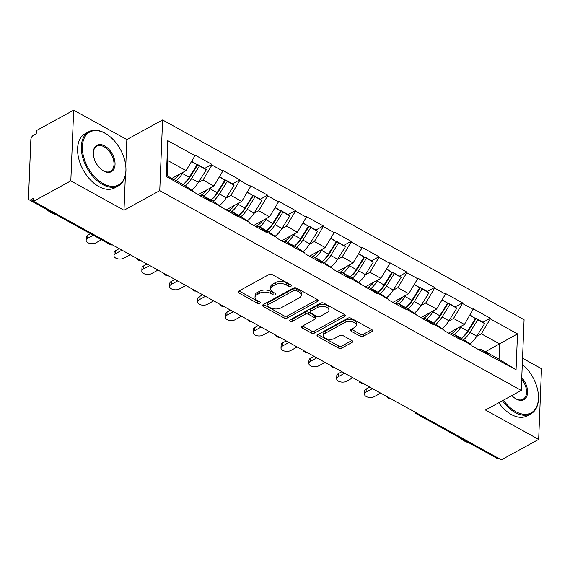 <?xml version="1.0" encoding="UTF-8"?>
<svg xmlns="http://www.w3.org/2000/svg" width="570" height="570" viewBox="0 0 570 570"><rect width="100%" height="100%" fill="white"/><g stroke="black" fill="none" stroke-linecap="round" stroke-linejoin="round"><path stroke-width="0.85" d="M290.971 286.261A1.696 0.933 -177.7 0 0 291.441 285.648A1.696 0.933 -177.7 0 0 290.921 284.936L272.31 274.655A2.422 1.332 -177.7 0 0 268.883 274.605L238.802 291.085A2.422 1.332 -177.7 0 0 238.132 291.961A2.422 1.332 -177.7 0 0 238.88 292.973L257.49 303.254A1.696 0.933 -177.7 0 0 259.884 303.29A1.696 0.933 -177.7 0 0 260.355 302.684A1.696 0.933 -177.7 0 0 259.827 301.972L257.419 300.639A7.752 4.254 -177.7 0 1 255.025 297.397A7.752 4.254 -177.7 0 1 257.163 294.612L259.671 293.244A7.752 4.254 -177.7 0 1 270.622 293.408L273.03 294.74A1.696 0.933 -177.7 0 0 275.431 294.776A1.696 0.933 -177.7 0 0 275.894 294.163A1.696 0.933 -177.7 0 0 275.374 293.457L272.966 292.125A7.752 4.254 -177.7 0 1 270.565 288.883A7.752 4.254 -177.7 0 1 272.709 286.097L275.217 284.722A7.752 4.254 -177.7 0 1 286.168 284.893L288.577 286.218A1.696 0.933 -177.7 0 0 290.971 286.261M360.09 336.136A2.422 1.332 -177.7 0 0 363.517 336.186L371.953 331.562A2.422 1.332 -177.7 0 0 372.623 330.693A2.422 1.332 -177.7 0 0 371.875 329.681L351.213 318.26A2.422 1.332 -177.7 0 0 347.786 318.203L317.697 334.69A2.422 1.332 -177.7 0 0 317.027 335.559A2.422 1.332 -177.7 0 0 317.782 336.571L338.445 347.992A2.422 1.332 -177.7 0 0 341.865 348.042L352.068 342.456A2.422 1.332 -177.7 0 0 352.73 341.587A2.422 1.332 -177.7 0 0 351.982 340.575L343.14 335.687A2.422 1.332 -177.7 0 0 339.72 335.637L334.661 338.409A6.477 3.555 -177.7 0 1 327.501 339.036A6.477 3.555 -177.7 0 1 323.504 335.559A6.477 3.555 -177.7 0 1 325.292 333.229L345.099 322.378A6.477 3.555 -177.7 0 1 352.26 321.744A6.477 3.555 -177.7 0 1 356.257 325.228A6.477 3.555 -177.7 0 1 354.469 327.551L351.17 329.36A2.422 1.332 -177.7 0 0 350.5 330.237A2.422 1.332 -177.7 0 0 351.248 331.248L360.09 336.136L360.176 334.07A2.422 1.332 -177.7 0 0 363.596 334.127L371.797 329.631M125.771 165.977L126.832 139.557L73.665 110.174L70.823 180.861L123.996 210.244L159.757 190.651L521.251 390.422L485.49 410.015L538.664 439.399L501.365 459.826L33.53 201.296L33.651 198.203L30.93 199.692L33.537 201.139M70.823 180.861L33.53 201.296M317.49 301.459A2.422 1.332 -177.7 0 0 318.16 300.589A2.422 1.332 -177.7 0 0 317.405 299.578L296.742 288.156A2.422 1.332 -177.7 0 0 293.315 288.107L263.233 304.587A2.422 1.332 -177.7 0 0 262.563 305.456A2.422 1.332 -177.7 0 0 263.312 306.475L283.974 317.896A2.422 1.332 -177.7 0 0 287.401 317.946L317.49 301.459L317.561 299.67M323.974 303.204L344.643 314.626A2.422 1.332 -177.7 0 1 345.392 315.637A2.422 1.332 -177.7 0 1 344.722 316.514L314.633 332.994A2.422 1.332 -177.7 0 1 311.213 332.944L302.364 328.056A2.422 1.332 -177.7 0 1 301.615 327.045A2.422 1.332 -177.7 0 1 302.285 326.168L314.49 319.485A2.422 1.332 -177.7 0 0 315.16 318.616A2.422 1.332 -177.7 0 0 314.412 317.604L308.541 314.362A2.422 1.332 -177.7 0 0 305.121 314.312L292.417 321.266A1.696 0.933 -177.7 0 1 290.543 321.43A1.696 0.933 -177.7 0 1 289.496 320.525A1.696 0.933 -177.7 0 1 289.966 319.913L320.554 303.155A2.422 1.332 -177.7 0 1 323.974 303.204M159.757 190.651L162.593 119.964L524.087 319.727L521.251 390.422M461.451 338.338A16.537 9.319 118.9 0 0 468.269 331.042L476.135 318.459L483.004 322.257L490.314 318.238L473.364 308.869L464.415 324.458L448.611 333.115M490.314 318.238L490.293 318.858L517.503 333.892L516.064 369.752L471.875 345.969L471.903 345.349L461.016 339.335L460.995 339.955L444.044 330.586L444.066 329.966L433.179 323.952L433.157 324.572L405.348 308.57L405.32 309.189L388.37 299.82L388.398 299.2L377.511 293.187L377.49 293.807L349.681 277.804L349.652 278.424L332.702 269.054L332.73 268.442L321.843 262.428L321.822 263.041L304.865 253.679L304.893 253.059L277.034 238.296L277.056 237.676L266.176 231.662L266.147 232.282L249.197 222.913L249.225 222.293L238.338 216.279L238.317 216.899L210.508 200.897L210.48 201.516L166.347 176.493L167.787 140.633L194.997 155.667L186.069 170.637L171.898 178.396M204.644 168.428L211.969 164.416L195.018 155.047L194.997 155.667M211.969 164.416L211.947 165.036L222.827 171.05L213.9 186.019L198.104 194.676M210.936 199.899A16.537 9.319 118.9 0 0 217.761 192.61L225.62 180.02L232.489 183.818L239.806 179.799L222.856 170.43L222.827 171.05M239.806 179.799L239.778 180.419L250.665 186.433L241.737 201.402L225.934 210.059M260.312 199.194L267.636 195.182L250.686 185.813L250.665 186.433M267.636 195.182L267.615 195.802L278.502 201.816L269.567 216.785L253.771 225.442M288.149 214.577L295.474 210.565L278.523 201.196L278.502 201.816M295.474 210.565L295.452 211.178L306.332 217.198L297.405 232.168L281.608 240.818M294.441 246.041A16.537 9.319 118.9 0 0 301.266 238.752L309.125 226.169L315.994 229.966L323.311 225.948L306.361 216.579L306.332 217.198M323.311 225.948L323.283 226.561L334.17 232.581L325.242 247.551L309.439 256.201M322.278 261.423A16.537 9.319 118.9 0 0 329.097 254.135L336.956 241.552L343.831 245.349L351.141 241.324L334.191 231.962L334.17 232.581M351.141 241.324L351.12 241.944L362 247.957L353.072 262.927L337.276 271.584M371.654 260.725L378.979 256.707L362.028 247.344L362 247.957M378.979 256.707L378.95 257.327L389.837 263.34L380.91 278.31L365.114 286.966M377.946 292.189A16.537 9.319 118.9 0 0 384.771 284.9L392.63 272.317L399.499 276.108L406.816 272.089L389.859 262.72L389.837 263.34M406.816 272.089L406.788 272.709L417.675 278.723L408.747 293.692L392.944 302.349M405.783 307.572A16.537 9.319 118.9 0 0 412.602 300.283L420.461 287.7L427.329 291.491L434.646 287.472L417.696 278.103L417.675 278.723M434.646 287.472L434.625 288.092L445.505 294.106L436.577 309.075L420.781 317.732M455.152 306.867L462.484 302.855L445.533 293.486L445.505 294.106M462.484 302.855L462.455 303.475L473.342 309.489M451.283 334.59L452.915 333.692L463.802 339.706L471.903 345.349M464.415 324.458L453.528 318.445L448.782 321.045M452.915 333.692L461.016 339.335M462.455 303.475L453.528 318.445M423.453 319.207L425.085 318.309L435.964 324.33L444.066 329.966M436.577 309.075L425.697 303.062L420.952 305.663M425.085 318.309L433.179 323.952M434.625 288.092L425.697 303.062M395.616 303.824L397.247 302.927L408.134 308.947L416.228 314.583M408.747 293.692L397.86 287.679L393.115 290.28M397.247 302.927L405.348 308.57M406.788 272.709L397.86 287.679M367.778 288.441L369.41 287.551L380.297 293.564L388.398 299.2M380.91 278.31L370.023 272.296L365.277 274.897M369.41 287.551L377.511 293.187M378.95 257.327L370.023 272.296M339.948 273.059L341.58 272.168L352.459 278.181L360.561 283.824M353.072 262.927L342.192 256.913L337.447 259.514M341.58 272.168L349.681 277.804M351.12 241.944L342.192 256.913M312.111 257.676L313.742 256.785L324.629 262.798L332.73 268.442M325.242 247.551L314.355 241.53L309.61 244.131M313.742 256.785L321.843 262.428M323.283 226.561L314.355 241.53M284.273 242.293L285.905 241.402L296.792 247.416L304.893 253.059M297.405 232.168L286.518 226.147L281.772 228.748M285.905 241.402L294.006 247.045M295.452 211.178L286.518 226.147M256.443 226.917L258.075 226.019L268.954 232.033L277.056 237.676M269.567 216.785L258.687 210.772L253.942 213.365M258.075 226.019L266.176 231.662M267.615 195.802L258.687 210.772M228.606 211.534L230.237 210.636L241.124 216.65L249.225 222.293M241.737 201.402L230.85 195.389L226.105 197.989M230.237 210.636L238.338 216.279M239.778 180.419L230.85 195.389M200.775 196.151L202.407 195.254L213.287 201.274L221.388 206.91M213.9 186.019L203.02 180.006L198.274 182.607M202.407 195.254L210.508 200.897M211.947 165.036L203.02 180.006M73.665 110.174L36.373 130.601L36.245 133.694L33.523 135.19A3.705 2.088 -61.1 0 0 30.844 139.678L28.5 198.004A3.705 2.088 -61.1 0 0 29.262 199.842A3.705 2.088 -61.1 0 0 30.93 199.692M186.069 170.637L167.779 160.533L167.167 175.781L185.457 185.891L193.551 191.527M167.167 175.781L166.347 176.493M167.787 140.633L167.779 160.533M538.664 439.399L541.5 368.705L522.54 358.231M498.615 458.309A3.705 2.088 118.9 0 1 497.097 458.38L416.271 413.713A3.705 2.088 118.9 0 0 417.789 413.642M126.832 139.557L162.593 119.964M479.121 349.973L480.752 349.075L499.042 359.185L499.655 343.931L481.365 333.828L476.62 336.421M485.483 351.69L517.503 333.892M480.752 349.075L488.853 354.718M499.042 359.185L516.064 369.752M490.293 318.858L481.365 333.828M189.625 176.657L190.622 176.116M217.462 192.04L218.453 191.499M245.299 207.423L246.29 206.882M273.13 222.806L274.12 222.257M300.967 238.189L301.958 237.64M328.797 253.565L329.795 253.023M356.635 268.947L357.625 268.406M384.472 284.33L385.463 283.789M412.302 299.713L413.3 299.172M440.14 315.096L441.13 314.555M467.97 330.479L468.968 329.93M123.996 210.244L125.386 175.56M290.03 284.451A1.696 0.933 -177.7 0 1 288.662 284.159L286.254 282.827A7.752 4.254 -177.7 0 0 275.296 282.663L275.217 284.722M270.565 288.883L270.65 286.824A7.752 4.254 -177.7 0 1 272.795 284.038L275.296 282.663M255.025 297.397L255.104 295.338A7.752 4.254 -177.7 0 1 257.248 292.553L259.756 291.177A7.752 4.254 -177.7 0 1 270.707 291.348L273.115 292.674A1.696 0.933 -177.7 0 0 274.483 292.966M239.044 290.957L257.569 301.195A1.696 0.933 -177.7 0 0 258.944 301.48M263.475 304.458L284.06 315.83A2.422 1.332 -177.7 0 0 287.48 315.887L317.326 299.535M296.329 290.501A1.696 0.933 -177.7 0 0 293.935 290.465L267.522 304.936A1.696 0.933 -177.7 0 0 267.052 305.548A1.696 0.933 -177.7 0 0 267.579 306.254L270.116 307.658A7.752 4.254 -177.7 0 0 281.067 307.829L299.122 297.932A7.752 4.254 -177.7 0 0 301.266 295.146A7.752 4.254 -177.7 0 0 298.865 291.904L296.329 290.501L296.407 288.441A1.696 0.933 -177.7 0 0 294.013 288.406L293.935 290.465M267.052 305.548L267.138 303.482A1.696 0.933 -177.7 0 1 267.608 302.877L294.013 288.406M301.266 295.146L301.345 293.087A7.752 4.254 -177.7 0 0 298.951 289.845L298.865 291.904M296.407 288.441L298.951 289.845M344.558 314.583L314.718 330.935L314.633 332.994M302.528 326.04L311.291 330.885A2.422 1.332 -177.7 0 0 314.718 330.935M315.16 318.616L315.238 316.557A2.422 1.332 -177.7 0 0 314.49 315.545L308.627 312.303A2.422 1.332 -177.7 0 0 305.199 312.246L292.495 319.207L292.417 321.266M290.864 319.421A1.696 0.933 -177.7 0 0 292.495 319.207M327.152 312.552A6.477 3.555 -177.7 0 0 328.94 310.222A6.477 3.555 -177.7 0 0 324.943 306.738A6.477 3.555 -177.7 0 0 317.782 307.373L310.8 311.199A2.422 1.332 -177.7 0 0 310.13 312.068A2.422 1.332 -177.7 0 0 310.885 313.08L316.749 316.322A2.422 1.332 -177.7 0 0 320.169 316.371L327.152 312.552M328.94 310.222L329.025 308.163A6.477 3.555 -177.7 0 0 325.021 304.679A6.477 3.555 -177.7 0 0 317.861 305.313L317.782 307.373M310.13 312.068L310.215 310.002A2.422 1.332 -177.7 0 1 310.885 309.132L317.861 305.313M351.412 329.232L360.176 334.07M356.257 325.228L356.343 323.161A6.477 3.555 -177.7 0 0 352.338 319.685A6.477 3.555 -177.7 0 0 345.178 320.319L345.099 322.378M323.504 335.559L323.582 333.493A6.477 3.555 -177.7 0 1 325.37 331.17L345.178 320.319M317.939 334.554L338.53 345.933A2.422 1.332 -177.7 0 0 341.95 345.983L351.904 340.532M87.851 235.203L87.723 238.296A5.679 3.114 -177.7 0 0 86.156 240.333L86.284 237.241A5.679 3.114 2.3 0 1 87.851 235.203L90.559 233.721M86.156 240.333A5.679 3.114 -177.7 0 0 89.661 243.383A5.679 3.114 -177.7 0 0 95.931 242.834L101.517 239.77M176.18 180.761A20.235 11.407 -61.1 0 0 182.386 173.458L189.254 177.256A20.235 11.407 118.9 0 1 183.048 184.559M189.254 177.256L197.113 164.673L191.484 161.559M182.386 173.458L183.148 172.24M191.662 161.26L197.113 164.673M173.85 179.479A16.537 9.319 -61.1 0 0 179.158 174.427M183.105 184.516A16.537 9.319 118.9 0 0 189.924 177.227L197.783 164.645L204.659 168.435L206.304 169.746L198.445 182.329A20.235 11.407 -61.1 0 1 191.598 190.166M197.783 164.645L199.436 165.956L191.577 178.538A20.235 11.407 118.9 0 1 185.371 185.841M199.436 165.956L206.304 169.746M87.723 238.296L93.309 235.239M115.682 250.586L115.56 253.679A5.679 3.114 -177.7 0 0 113.993 255.716L114.114 252.624A5.679 3.114 2.3 0 1 115.682 250.586L119.223 248.648M113.993 255.716A5.679 3.114 -177.7 0 0 117.498 258.766A5.679 3.114 -177.7 0 0 123.768 258.21L130.174 254.705M204.017 196.144A20.235 11.407 -61.1 0 0 210.223 188.841L217.092 192.639A20.235 11.407 118.9 0 1 210.886 199.942M217.092 192.639L224.951 180.056L219.315 176.942M210.223 188.841L210.986 187.615M219.493 176.636L224.951 180.056M200.091 195.774A16.537 9.319 -61.1 0 0 206.988 189.803M232.489 183.818L234.142 185.129L226.276 197.712A20.235 11.407 -61.1 0 1 219.429 205.549M225.62 180.02L227.266 181.331L219.407 193.921A20.235 11.407 118.9 0 1 213.201 201.224M227.266 181.331L234.142 185.129M115.56 253.679L121.966 250.166M143.519 265.969L143.398 269.061A5.679 3.114 -177.7 0 0 141.823 271.099L141.951 268.007A5.679 3.114 2.3 0 1 143.519 265.969L147.053 264.031M141.823 271.099A5.679 3.114 -177.7 0 0 145.329 274.149A5.679 3.114 -177.7 0 0 151.599 273.593L158.011 270.087M231.847 211.527A20.235 11.407 -61.1 0 0 238.053 204.224L244.922 208.014A20.235 11.407 118.9 0 1 238.716 215.325M244.922 208.014L252.781 195.432L247.152 192.325M238.053 204.224L238.816 202.998M247.33 192.019L252.781 195.432M227.929 211.157A16.537 9.319 -61.1 0 0 234.826 205.186M238.773 215.282A16.537 9.319 118.9 0 0 245.592 207.986L253.458 195.403L260.326 199.201L261.972 200.512L254.113 213.094A20.235 11.407 -61.1 0 1 247.266 220.932M253.458 195.403L255.104 196.714L247.245 209.297A20.235 11.407 118.9 0 1 241.039 216.607M255.104 196.714L261.972 200.512M143.398 269.061L149.803 265.549M171.356 281.352L171.228 284.444A5.679 3.114 -177.7 0 0 169.661 286.482L169.789 283.39A5.679 3.114 2.3 0 1 171.356 281.352L174.89 279.414M169.661 286.482A5.679 3.114 -177.7 0 0 173.166 289.531A5.679 3.114 -177.7 0 0 179.436 288.976L185.849 285.463M259.685 226.91A20.235 11.407 -61.1 0 0 265.891 219.607L272.759 223.397A20.235 11.407 118.9 0 1 266.553 230.708M272.759 223.397L280.618 210.815L274.982 207.701M265.891 219.607L266.653 218.381M275.168 207.402L280.618 210.815M255.759 226.539A16.537 9.319 -61.1 0 0 262.663 220.569M266.61 230.665A16.537 9.319 118.9 0 0 273.429 223.369L281.288 210.786L288.156 214.584L289.809 215.895L281.951 228.477A20.235 11.407 -61.1 0 1 275.096 236.315M281.288 210.786L282.941 212.097L275.075 224.68A20.235 11.407 118.9 0 1 268.876 231.99M282.941 212.097L289.809 215.895M171.228 284.444L177.641 280.932M199.186 296.735L199.065 299.82A5.679 3.114 -177.7 0 0 197.498 301.865L197.619 298.773A5.679 3.114 2.3 0 1 199.186 296.735L202.728 294.797M197.498 301.865A5.679 3.114 -177.7 0 0 201.003 304.914A5.679 3.114 -177.7 0 0 207.273 304.359L213.679 300.846M287.522 242.293A20.235 11.407 -61.1 0 0 293.721 234.983L300.597 238.78A20.235 11.407 118.9 0 1 294.391 246.09M300.597 238.78L308.456 226.197L302.82 223.084M293.721 234.983L294.483 233.764M302.998 222.785L308.456 226.197M283.596 241.922A16.537 9.319 -61.1 0 0 290.493 235.952M315.994 229.966L317.64 231.278L309.781 243.86A20.235 11.407 -61.1 0 1 302.934 251.691M309.125 226.169L310.771 227.48L302.912 240.063A20.235 11.407 118.9 0 1 296.706 247.373M310.771 227.48L317.64 231.278M199.065 299.82L205.471 296.315M227.024 312.111L226.896 315.203A5.679 3.114 -177.7 0 0 225.328 317.248L225.456 314.156A5.679 3.114 2.3 0 1 227.024 312.111L230.558 310.173M225.328 317.248A5.679 3.114 -177.7 0 0 228.834 320.297A5.679 3.114 -177.7 0 0 235.104 319.742L241.516 316.229M315.353 257.676A20.235 11.407 -61.1 0 0 321.558 250.365L328.427 254.163A20.235 11.407 118.9 0 1 322.221 261.473M328.427 254.163L336.286 241.58L330.657 238.467M321.558 250.365L322.321 249.147M330.835 238.167L336.286 241.58M311.427 257.298A16.537 9.319 -61.1 0 0 318.331 251.334M343.831 245.349L345.477 246.66L337.618 259.243A20.235 11.407 -61.1 0 1 330.771 267.073M336.956 241.552L338.608 242.863L330.75 255.445A20.235 11.407 118.9 0 1 324.544 262.756M338.608 242.863L345.477 246.66M226.896 315.203L233.308 311.697M103.149 183.611A30.11 18.582 61.3 0 0 125.913 167.837A30.11 18.582 61.3 0 0 107.972 135.09A30.11 18.582 61.3 0 0 105.165 133.323A30.11 18.582 61.3 0 0 82.386 146.44A30.11 18.582 61.3 0 0 103.149 183.611M125.913 167.837L125.934 168.35A30.851 19.038 -118.7 0 1 118.467 185.799A30.851 19.038 -118.7 0 1 102.614 184.509A30.851 19.038 -118.7 0 1 82.593 157.035A30.851 19.038 -118.7 0 1 88.827 131.691A30.851 19.038 -118.7 0 1 104.68 132.988A30.851 19.038 -118.7 0 1 107.552 134.791L107.972 135.09M103.654 171.043A15.055 9.291 -118.7 0 1 102.251 170.159A15.055 9.291 -118.7 0 1 93.28 153.779A15.055 9.291 -118.7 0 1 104.659 145.899A15.055 9.291 -118.7 0 1 115.04 164.481A15.055 9.291 -118.7 0 1 103.654 171.043M102.037 170.01A14.314 8.835 61.3 0 0 103.163 170.701A14.314 8.835 61.3 0 0 110.523 171.299A14.314 8.835 61.3 0 0 113.416 159.543A14.314 8.835 61.3 0 0 104.125 146.796A14.314 8.835 61.3 0 0 96.772 146.198A14.314 8.835 61.3 0 0 93.295 154.042M56.416 214.847A30.851 19.038 -118.7 0 1 51.186 212.688A30.851 19.038 -118.7 0 1 46.006 209.097M118.467 185.799L114.72 187.851A30.851 19.038 -118.7 0 1 98.867 186.561A30.851 19.038 -118.7 0 1 78.852 159.087A30.851 19.038 -118.7 0 1 85.08 133.743L88.827 131.691M503.41 400.197A30.11 18.582 61.3 0 0 515.672 411.583A30.11 18.582 61.3 0 0 538.436 395.808A30.11 18.582 61.3 0 0 522.291 364.422M538.436 395.808L538.465 396.321A30.851 19.038 -118.7 0 1 530.991 413.77A30.851 19.038 -118.7 0 1 515.138 412.481A30.851 19.038 -118.7 0 1 502.491 400.696M521.764 377.611A15.055 9.291 -118.7 0 1 527.193 395.046A15.055 9.291 -118.7 0 1 516.178 399.007A15.055 9.291 -118.7 0 1 514.774 398.124A15.055 9.291 -118.7 0 1 511.874 395.559M514.567 397.974A14.314 8.835 61.3 0 0 515.693 398.672A14.314 8.835 61.3 0 0 523.046 399.271A14.314 8.835 61.3 0 0 521.7 379.15M468.946 442.819A30.851 19.038 -118.7 0 1 463.709 440.653A30.851 19.038 -118.7 0 1 458.529 437.062M530.991 413.77L527.243 415.822A30.851 19.038 -118.7 0 1 511.39 414.532A30.851 19.038 -118.7 0 1 498.75 402.748M254.854 327.493L254.733 330.586A5.679 3.114 -177.7 0 0 253.166 332.631L253.287 329.538A5.679 3.114 2.3 0 1 254.854 327.493L258.395 325.555M253.166 332.631A5.679 3.114 -177.7 0 0 256.671 335.673A5.679 3.114 -177.7 0 0 262.941 335.124L269.346 331.612M343.19 273.059A20.235 11.407 -61.1 0 0 349.396 265.748L356.264 269.546A20.235 11.407 118.9 0 1 350.058 276.849M356.264 269.546L364.123 256.963L358.487 253.849M349.396 265.748L350.158 264.53M358.673 253.55L364.123 256.963M339.264 272.681A16.537 9.319 -61.1 0 0 346.161 266.717M350.108 276.806A16.537 9.319 118.9 0 0 356.934 269.517L364.793 256.935L371.661 260.732L373.314 262.043L365.448 274.626A20.235 11.407 -61.1 0 1 358.601 282.456M364.793 256.935L366.439 258.246L358.58 270.828A20.235 11.407 118.9 0 1 352.374 278.132M366.439 258.246L373.314 262.043M254.733 330.586L261.138 327.073M282.692 342.876L282.57 345.969A5.679 3.114 -177.7 0 0 281.003 348.006L281.124 344.921A5.679 3.114 2.3 0 1 282.692 342.876L286.226 340.938M281.003 348.006A5.679 3.114 -177.7 0 0 284.501 351.056A5.679 3.114 -177.7 0 0 290.778 350.507L297.184 346.995M371.02 288.441A20.235 11.407 -61.1 0 0 377.226 281.131L384.095 284.929A20.235 11.407 118.9 0 1 377.896 292.232M384.095 284.929L391.961 272.346L386.325 269.232M377.226 281.131L377.988 279.913M386.503 268.933L391.961 272.346M367.101 288.064A16.537 9.319 -61.1 0 0 373.998 282.1M399.499 276.108L401.145 277.419L393.286 290.009A20.235 11.407 -61.1 0 1 386.439 297.839M392.63 272.317L394.276 273.629L386.417 286.211A20.235 11.407 118.9 0 1 380.211 293.514M394.276 273.629L401.145 277.419M282.57 345.969L288.976 342.456M310.529 358.259L310.401 361.352A5.679 3.114 -177.7 0 0 308.833 363.389L308.961 360.297A5.679 3.114 2.3 0 1 310.529 358.259L314.063 356.321M308.833 363.389A5.679 3.114 -177.7 0 0 312.339 366.439A5.679 3.114 -177.7 0 0 318.609 365.89L325.021 362.378M398.857 303.817A20.235 11.407 -61.1 0 0 405.063 296.514L411.932 300.312A20.235 11.407 118.9 0 1 405.726 307.615M411.932 300.312L419.791 287.729L414.162 284.615M405.063 296.514L405.826 295.296M414.34 284.316L419.791 287.729M394.932 303.447A16.537 9.319 -61.1 0 0 401.836 297.476M427.329 291.491L428.982 292.802L421.123 305.385A20.235 11.407 -61.1 0 1 414.276 313.222M420.461 287.7L422.114 289.011L414.255 301.594A20.235 11.407 118.9 0 1 408.049 308.897M422.114 289.011L428.982 292.802M310.401 361.352L316.813 357.839M338.359 373.642L338.238 376.734A5.679 3.114 -177.7 0 0 336.671 378.772L336.792 375.68A5.679 3.114 2.3 0 1 338.359 373.642L341.9 371.704M336.671 378.772A5.679 3.114 -177.7 0 0 340.176 381.822A5.679 3.114 -177.7 0 0 346.446 381.266L352.851 377.76M426.695 319.2A20.235 11.407 -61.1 0 0 432.894 311.897L439.769 315.695A20.235 11.407 118.9 0 1 433.563 322.998M439.769 315.695L447.628 303.105L441.992 299.998M432.894 311.897L433.663 310.671M442.17 299.692L447.628 303.105M422.769 318.829A16.537 9.319 -61.1 0 0 429.666 312.859M433.613 322.955A16.537 9.319 118.9 0 0 440.439 315.659L448.298 303.076L455.166 306.874L456.812 308.185L448.953 320.767A20.235 11.407 -61.1 0 1 442.106 328.605M448.298 303.076L449.944 304.387L442.085 316.97A20.235 11.407 118.9 0 1 435.879 324.28M449.944 304.387L456.812 308.185M338.238 376.734L344.643 373.222M366.197 389.025L366.068 392.117A5.679 3.114 -177.7 0 0 364.501 394.155L364.629 391.063A5.679 3.114 2.3 0 1 366.197 389.025L369.731 387.087M364.501 394.155A5.679 3.114 -177.7 0 0 368.006 397.205A5.679 3.114 -177.7 0 0 374.276 396.649L380.689 393.143M454.525 334.583A20.235 11.407 -61.1 0 0 460.731 327.28L467.599 331.07A20.235 11.407 118.9 0 1 461.394 338.381M467.599 331.07L475.458 318.488L469.83 315.374M460.731 327.28L461.493 326.054M470.008 315.075L475.458 318.488M450.599 334.212A16.537 9.319 -61.1 0 0 457.503 328.242M483.004 322.257L484.65 323.568L476.791 336.15A20.235 11.407 -61.1 0 1 469.944 343.988M476.135 318.459L477.781 319.77L469.922 332.353A20.235 11.407 118.9 0 1 463.716 339.663M477.781 319.77L484.65 323.568M366.068 392.117L372.481 388.605M29.262 199.842L110.088 244.509A3.705 2.088 -61.1 0 0 111.606 244.437M286.254 282.827L286.168 284.893M272.795 284.038L272.709 286.097M273.115 292.674L273.03 294.74M270.707 291.348L270.622 293.408M259.756 291.177L259.671 293.244M257.248 292.553L257.163 294.612M257.569 301.195L257.49 303.254M238.958 290.999L238.88 292.973M288.662 284.159L288.577 286.218M287.48 315.887L287.401 317.946M284.06 315.83L283.974 317.896M263.39 304.501L263.312 306.475M267.608 302.877L267.522 304.936M344.793 314.718L344.722 316.514M311.291 330.885L311.213 332.944M302.449 326.083L302.364 328.056M314.49 315.545L314.412 317.604M308.627 312.303L308.541 314.362M305.199 312.246L305.121 314.312M310.885 309.132L310.8 311.199M351.327 329.275L351.248 331.248M325.37 331.17L325.292 333.229M352.139 340.668L352.068 342.456M341.95 345.983L341.865 348.042M338.53 345.933L338.445 347.992M317.861 334.604L317.782 336.571M372.025 329.766L371.953 331.562M363.596 334.127L363.517 336.186M191.577 178.538L198.445 182.329M219.407 193.921L226.276 197.712M247.245 209.297L254.113 213.094M275.075 224.68L281.951 228.477M302.912 240.063L309.781 243.86M330.75 255.445L337.618 259.243M358.58 270.828L365.448 274.626M386.417 286.211L393.286 290.009M414.255 301.594L421.123 305.385M442.085 316.97L448.953 320.767M469.922 332.353L476.791 336.15M110.088 244.509A3.705 3.705 0 0 0 112.482 244.922M136.308 258.089A3.705 3.705 0 0 0 140.313 260.305M164.139 273.472A3.705 3.705 0 0 0 168.15 275.688M191.976 288.855A3.705 3.705 0 0 0 195.987 291.07M219.806 304.238A3.705 3.705 0 0 0 223.818 306.453M247.644 319.62A3.705 3.705 0 0 0 251.655 321.836M275.481 334.996A3.705 3.705 0 0 0 279.492 337.219M303.311 350.379A3.705 3.705 0 0 0 307.323 352.595M331.149 365.762A3.705 3.705 0 0 0 335.16 367.978M358.979 381.145A3.705 3.705 0 0 0 362.99 383.361M386.816 396.528A3.705 3.705 0 0 0 390.828 398.743M414.654 411.911A3.705 3.705 0 0 0 416.271 413.713"/></g></svg>
